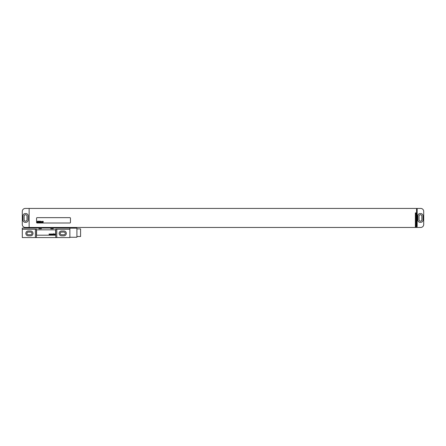 <?xml version="1.0" encoding="UTF-8"?>
<svg xmlns="http://www.w3.org/2000/svg" width="446" height="446" viewBox="0 0 446 446"><rect width="100%" height="100%" fill="white"/><g stroke="black" fill="none" stroke-linecap="round" stroke-linejoin="round"><path stroke-width="0.67" d="M29.141 227.46L25.271 227.46A2.971 2.971 0 0 1 22.3 224.489L22.3 211.404A2.971 2.971 0 0 1 25.271 208.433L416.564 208.433L416.564 226.568L417.161 226.568L417.161 208.433L420.729 208.433A2.971 2.971 0 0 1 423.7 211.404L423.7 224.489A2.971 2.971 0 0 1 420.729 227.46L415.967 227.46L415.967 212.893L415.377 212.893L415.377 227.46L29.141 227.46L29.141 208.433M25.333 213.545A2.381 2.381 0 0 0 22.952 215.925L22.952 219.967A2.381 2.381 0 0 0 25.333 222.348L25.807 222.348A2.381 2.381 0 0 0 28.187 219.967L28.187 215.925A2.381 2.381 0 0 0 25.807 213.545L25.333 213.545M24.145 216.159L24.145 219.727A1.427 1.427 0 0 0 25.573 221.155A1.427 1.427 0 0 0 27 219.727L27 216.159A1.427 1.427 0 0 0 25.573 214.732A1.427 1.427 0 0 0 24.145 216.159M419 216.159L419 219.727A1.427 1.427 0 0 0 420.427 221.155A1.427 1.427 0 0 0 421.855 219.727L421.855 216.159A1.427 1.427 0 0 0 420.427 214.732A1.427 1.427 0 0 0 419 216.159M417.813 219.967A2.381 2.381 0 0 0 420.193 222.348L420.667 222.348A2.381 2.381 0 0 0 423.048 219.967L423.048 215.925A2.381 2.381 0 0 0 420.667 213.545L420.193 213.545A2.381 2.381 0 0 0 417.813 215.925L417.813 219.967M416.859 227.46L416.859 226.568M37.169 217.648A0.597 0.597 0 0 0 36.572 218.245L36.572 222.403A0.597 0.597 0 0 0 37.169 223L69.871 223A0.597 0.597 0 0 0 70.468 222.403L70.468 218.245A0.597 0.597 0 0 0 69.871 217.648L37.169 217.648M28.249 232.071A1.338 1.338 0 0 0 26.911 233.409A1.338 1.338 0 0 0 28.249 234.747L30.623 234.747A1.338 1.338 0 0 0 31.961 233.409A1.338 1.338 0 0 0 30.623 232.071L28.249 232.071M61.548 232.071A1.338 1.338 0 0 0 60.21 233.409A1.338 1.338 0 0 0 61.548 234.747L63.929 234.747A1.338 1.338 0 0 0 65.267 233.409A1.338 1.338 0 0 0 63.929 232.071L61.548 232.071M28.249 231A2.408 2.408 0 0 0 25.84 233.409A2.408 2.408 0 0 0 28.249 235.817L30.623 235.817A2.408 2.408 0 0 0 33.032 233.409A2.408 2.408 0 0 0 30.623 231L28.249 231M56.793 229.244L56.793 237.567L69.871 237.567L69.871 229.244L55.767 229.244L55.767 237.567L56.793 237.567M61.548 231A2.408 2.408 0 0 0 59.14 233.409A2.408 2.408 0 0 0 61.548 235.817L63.929 235.817A2.408 2.408 0 0 0 66.337 233.409A2.408 2.408 0 0 0 63.929 231L61.548 231M35.385 237.567L22.3 237.567L22.3 229.244L35.385 229.244L35.385 237.567L55.767 237.567M38.953 228.057L38.953 228.77L41.327 228.77L41.327 228.057L22.3 228.057L22.3 229.244M50.844 228.057L50.844 228.77L53.225 228.77L53.225 228.057L41.327 228.057M69.871 229.244L69.871 228.057L53.225 228.057M35.385 229.244L36.41 229.244L36.41 237.567M69.871 228.146L76.918 228.146L76.918 237.244L69.871 237.244M76.918 228.887L80.575 228.887L80.575 236.497L76.918 236.497M55.599 230.431A0.597 0.597 0 0 0 55.009 229.841L37.169 229.841A0.597 0.597 0 0 0 36.572 230.431L36.572 234.596A0.597 0.597 0 0 0 37.169 235.193L55.009 235.193A0.597 0.597 0 0 0 55.599 234.596L55.599 230.431M37.553 221.372L37.486 221.734L37.553 221.372M37.375 221.216L37.169 222.403L37.458 221.913L37.637 222.403L37.793 221.261L37.375 221.216M38.367 221.445L37.971 221.249L37.776 222.376L38.161 222.376L38.367 221.445M38.507 221.216L38.295 222.403L38.752 221.673L38.83 221.216L38.507 221.216M39.198 221.216L38.992 222.403L39.315 222.403L39.527 221.216L39.198 221.216M39.622 221.216L39.41 222.403L39.622 221.216M39.923 221.952L40.201 221.467L39.7 222.225L40.04 222.376L39.923 221.952M40.369 221.216L40.162 222.403L40.408 221.946L40.586 222.403L40.737 221.433L40.441 221.79L40.369 221.216M40.865 221.216L40.826 222.409L40.865 221.216M41.489 221.656L41.132 221.439L40.96 222.403L41.489 221.656M41.729 221.612L41.64 222.275L41.729 221.612M41.55 221.617L41.612 222.409L41.946 221.467L41.55 221.617M42.442 221.656L42.075 221.439L41.907 222.403L42.253 221.573L42.309 222.403L42.442 221.656M42.576 221.433L42.403 222.403L42.576 221.433M42.888 221.216L42.677 222.403L42.922 221.946L43.106 222.403L43.256 221.433L42.961 221.79L42.888 221.216M49.066 233.988L49.121 234.596L49.305 234.178L49.512 234.596L49.657 233.988L49.456 234.406L49.066 233.988M49.902 233.988L49.958 234.596L50.142 234.178L50.348 234.596L50.493 233.988L50.292 234.406L49.902 233.988M50.738 233.988L50.794 234.596L50.978 234.178L51.184 234.596L51.329 233.988L51.128 234.406L50.738 233.988M51.814 234.596L52.054 233.988L51.719 233.988L51.814 234.596M52.299 234.139L52.762 234.066L52.204 234.1L52.706 234.445L52.243 234.518L52.762 234.54L52.299 234.139M53.225 234.596L53.431 233.704L52.946 233.988L53.225 234.596M54.418 234.596L54.323 234.044L53.838 234.066L54.284 234.139L53.894 234.557L54.418 234.596M54.284 234.273L53.933 234.484L54.284 234.273M54.975 234.518L54.713 233.838L54.975 234.518M69.147 228.057L69.147 227.46M63.817 228.057L63.817 227.46M62.574 228.057L62.574 227.46M44.466 228.057L44.466 227.46M43.223 228.057L43.223 227.46M37.893 228.057L37.893 227.46M69.281 228.057L69.281 227.46M37.759 228.057L37.759 227.46"/></g></svg>
